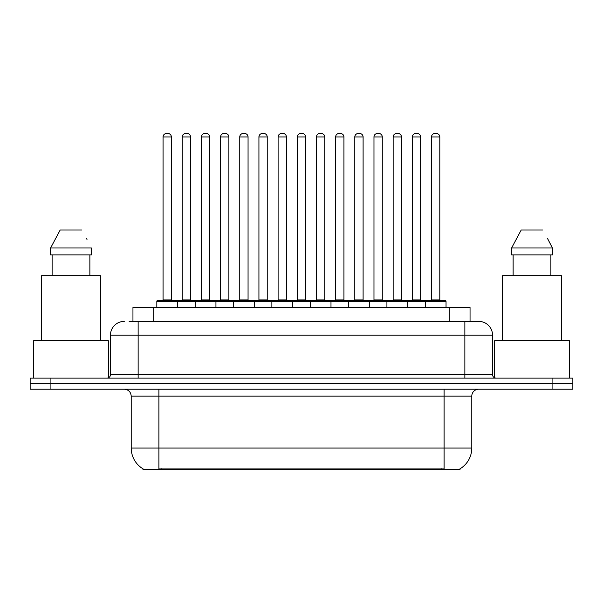 <?xml version="1.0" encoding="UTF-8"?>
<svg xmlns="http://www.w3.org/2000/svg" width="603" height="603" viewBox="0 0 603 603"><rect width="100%" height="100%" fill="white"/><g stroke="black" fill="none" stroke-linecap="round" stroke-linejoin="round"><path stroke-width="0.9" d="M132.954 321.369L132.954 307.522L470.046 307.522L470.046 321.369M460.021 468.817L460.021 469.503L142.979 469.503L142.979 468.817M143.19 468.946A24.226 24.226 0 0 1 131.213 448.044L158.906 448.044L158.906 468.946L444.094 468.946L444.094 448.044L471.787 448.044L471.787 396.126A6.919 6.919 0 0 1 478.707 389.206M131.213 448.044L131.213 396.126C130.806 391.92 128.499 389.613 124.293 389.206M459.81 468.946A24.226 24.226 0 0 0 471.787 448.044M50.916 378.126L572.85 378.126L572.85 383.666L30.15 383.666L30.15 389.206L50.916 389.206L50.916 383.666L30.15 383.666L30.15 378.126L50.916 378.126L50.916 383.666L572.85 383.666L572.85 389.206L50.916 389.206M129.457 321.369L478.496 321.369M129.14 321.369L138.14 321.369L138.14 335.208L110.447 335.208L110.447 374.667A3.46 3.46 0 0 1 106.987 378.126M124.293 321.369A13.846 13.846 0 0 0 110.447 335.208M478.707 321.369A13.846 13.846 0 0 1 492.553 335.208L492.553 374.667C492.757 376.769 493.91 377.923 496.013 378.126M425.266 307.522L425.266 301.289A0.693 0.693 0 0 1 425.959 300.603L445.346 300.603A0.693 0.693 0 0 1 446.039 301.289L156.825 301.289A0.693 0.693 0 0 1 157.519 300.603L176.898 300.603A0.693 0.693 0 0 1 177.591 301.289L177.591 307.522M171.365 136.956L163.059 136.956A3.46 3.46 0 0 1 166.518 133.497L167.905 133.497A3.46 3.46 0 0 1 171.365 136.956L171.365 299.91A0.693 0.693 0 0 0 172.059 300.603M163.059 136.956L163.059 299.91A0.693 0.693 0 0 1 162.365 300.603M156.825 301.289L156.825 307.522M196.766 301.289A0.693 0.693 0 0 0 196.073 300.603L176.694 300.603M182.234 136.956A3.46 3.46 0 0 1 185.694 133.497L187.073 133.497A3.46 3.46 0 0 1 190.54 136.956L182.234 136.956L182.234 299.91A0.693 0.693 0 0 1 181.541 300.603M190.54 136.956L190.54 299.91A0.693 0.693 0 0 0 191.226 300.603M195.176 307.522L195.176 301.289A0.693 0.693 0 0 1 195.869 300.603L215.248 300.603A0.693 0.693 0 0 1 215.942 301.289L215.942 307.522M209.708 136.956L201.402 136.956A3.46 3.46 0 0 1 204.869 133.497L206.249 133.497A3.46 3.46 0 0 1 209.708 136.956L209.708 299.91A0.693 0.693 0 0 0 210.402 300.603M201.402 136.956L201.402 299.91A0.693 0.693 0 0 1 200.716 300.603M233.527 307.522L233.527 301.289A0.693 0.693 0 0 1 234.213 300.603L253.599 300.603A0.693 0.693 0 0 1 254.293 301.289L254.293 307.522M248.059 136.956L239.753 136.956A3.46 3.46 0 0 1 243.213 133.497L244.599 133.497A3.46 3.46 0 0 1 248.059 136.956L248.059 299.91A0.693 0.693 0 0 0 248.753 300.603M239.753 136.956L239.753 299.91A0.693 0.693 0 0 1 239.059 300.603M271.87 307.522L271.87 301.289A0.693 0.693 0 0 1 272.564 300.603L291.95 300.603A0.693 0.693 0 0 1 292.636 301.289L292.636 307.522M286.41 136.956L278.104 136.956A3.46 3.46 0 0 1 281.563 133.497L282.95 133.497A3.46 3.46 0 0 1 286.41 136.956L286.41 299.91A0.693 0.693 0 0 0 287.103 300.603M278.104 136.956L278.104 299.91A0.693 0.693 0 0 1 277.41 300.603M310.221 307.522L310.221 301.289A0.693 0.693 0 0 1 310.914 300.603L330.293 300.603A0.693 0.693 0 0 1 330.987 301.289L330.987 307.522M324.761 136.956L316.454 136.956A3.46 3.46 0 0 1 319.914 133.497L321.301 133.497A3.46 3.46 0 0 1 324.761 136.956L324.761 299.91A0.693 0.693 0 0 0 325.454 300.603M316.454 136.956L316.454 299.91A0.693 0.693 0 0 1 315.761 300.603M235.117 301.289A0.693 0.693 0 0 0 234.424 300.603M215.045 300.603L234.213 300.603M220.577 136.956A3.46 3.46 0 0 1 224.037 133.497L225.424 133.497A3.46 3.46 0 0 1 228.884 136.956L220.577 136.956L220.577 299.91A0.693 0.693 0 0 1 219.884 300.603M228.884 136.956L228.884 299.91A0.693 0.693 0 0 0 229.577 300.603M273.468 301.289A0.693 0.693 0 0 0 272.775 300.603M253.388 300.603L272.564 300.603M258.928 136.956A3.46 3.46 0 0 1 262.388 133.497L263.775 133.497A3.46 3.46 0 0 1 267.235 136.956L258.928 136.956L258.928 299.91A0.693 0.693 0 0 1 258.235 300.603M267.235 136.956L267.235 299.91A0.693 0.693 0 0 0 267.928 300.603M311.811 301.289A0.693 0.693 0 0 0 311.125 300.603M291.739 300.603L310.914 300.603M297.279 136.956A3.46 3.46 0 0 1 300.739 133.497L302.126 133.497A3.46 3.46 0 0 1 305.585 136.956L297.279 136.956L297.279 299.91A0.693 0.693 0 0 1 296.586 300.603M305.585 136.956L305.585 299.91A0.693 0.693 0 0 0 306.279 300.603M108.374 377.84L108.374 340.748L33.61 340.748L33.61 378.126M100.407 340.748L100.407 275.677L41.569 275.677L41.569 340.748M89.87 254.911L89.87 275.677L89.87 254.911M50.599 247.991L60.187 229.992L50.599 247.991L50.599 254.911L91.385 254.911L91.385 247.991L50.599 247.991M87.005 239.444L86.463 238.404M52.114 254.911L52.114 275.677M81.797 229.992L60.187 229.992M569.39 378.126L569.39 340.748L494.626 340.748L494.626 377.84M561.431 340.748L561.431 275.677L502.593 275.677L502.593 340.748M548.029 239.444L552.401 247.991L511.615 247.991L521.203 229.992L511.615 247.991L511.615 254.911L552.401 254.911L552.401 247.991L552.401 254.911M552.401 247.991L547.479 238.404M513.13 254.911L513.13 275.677M550.886 275.677L550.886 254.911M542.813 229.992L521.203 229.992M348.572 307.522L348.572 301.289A0.693 0.693 0 0 1 349.265 300.603L368.644 300.603A0.693 0.693 0 0 1 369.338 301.289L369.338 307.522M363.104 136.956L354.798 136.956A3.46 3.46 0 0 1 358.265 133.497L359.644 133.497A3.46 3.46 0 0 1 363.104 136.956L363.104 299.91A0.693 0.693 0 0 0 363.797 300.603M354.798 136.956L354.798 299.91A0.693 0.693 0 0 1 354.112 300.603M386.922 307.522L386.922 301.289A0.693 0.693 0 0 1 387.608 300.603L406.995 300.603A0.693 0.693 0 0 1 407.688 301.289L407.688 307.522M401.455 136.956L393.148 136.956A3.46 3.46 0 0 1 396.608 133.497L397.995 133.497A3.46 3.46 0 0 1 401.455 136.956L401.455 299.91A0.693 0.693 0 0 0 402.148 300.603M393.148 136.956L393.148 299.91A0.693 0.693 0 0 1 392.455 300.603M439.806 136.956L431.499 136.956A3.46 3.46 0 0 1 434.959 133.497L436.346 133.497A3.46 3.46 0 0 1 439.806 136.956L439.806 299.91A0.693 0.693 0 0 0 440.499 300.603M431.499 136.956L431.499 299.91A0.693 0.693 0 0 1 430.806 300.603M446.039 301.289L446.039 307.522M350.162 301.289A0.693 0.693 0 0 0 349.469 300.603M330.09 300.603L349.265 300.603M335.63 136.956A3.46 3.46 0 0 1 339.09 133.497L340.469 133.497A3.46 3.46 0 0 1 343.936 136.956L335.63 136.956L335.63 299.91A0.693 0.693 0 0 1 334.936 300.603M343.936 136.956L343.936 299.91A0.693 0.693 0 0 0 344.622 300.603M388.513 301.289A0.693 0.693 0 0 0 387.819 300.603M368.441 300.603L387.608 300.603M373.973 136.956A3.46 3.46 0 0 1 377.433 133.497L378.82 133.497A3.46 3.46 0 0 1 382.279 136.956L373.973 136.956L373.973 299.91A0.693 0.693 0 0 1 373.28 300.603M382.279 136.956L382.279 299.91A0.693 0.693 0 0 0 382.973 300.603M426.864 301.289A0.693 0.693 0 0 0 426.17 300.603M406.784 300.603L425.959 300.603M412.324 136.956A3.46 3.46 0 0 1 415.784 133.497L417.17 133.497A3.46 3.46 0 0 1 420.63 136.956L412.324 136.956L412.324 299.91A0.693 0.693 0 0 1 411.63 300.603M420.63 136.956L420.63 299.91A0.693 0.693 0 0 0 421.324 300.603M441.328 469.503L441.328 468.817M161.672 469.503L161.672 468.817M153.72 321.369L153.72 307.522M449.28 321.369L449.28 307.522M444.094 389.206L444.094 396.126L131.213 396.126M471.787 396.126L444.094 396.126L444.094 448.044L158.906 448.044L158.906 389.206M552.084 389.206L552.084 378.126M138.14 378.126L138.14 374.667L492.553 374.667M110.447 374.667L138.14 374.667L138.14 335.208L464.86 335.208L464.86 378.126M492.553 335.208L464.86 335.208L464.86 321.369M163.059 299.91L171.365 299.91M182.234 299.91L190.54 299.91M201.402 299.91L209.708 299.91M239.753 299.91L248.059 299.91M278.104 299.91L286.41 299.91M316.454 299.91L324.761 299.91M220.577 299.91L228.884 299.91M258.928 299.91L267.235 299.91M297.279 299.91L305.585 299.91M354.798 299.91L363.104 299.91M393.148 299.91L401.455 299.91M431.499 299.91L439.806 299.91M335.63 299.91L343.936 299.91M373.973 299.91L382.279 299.91M412.324 299.91L420.63 299.91"/></g></svg>
